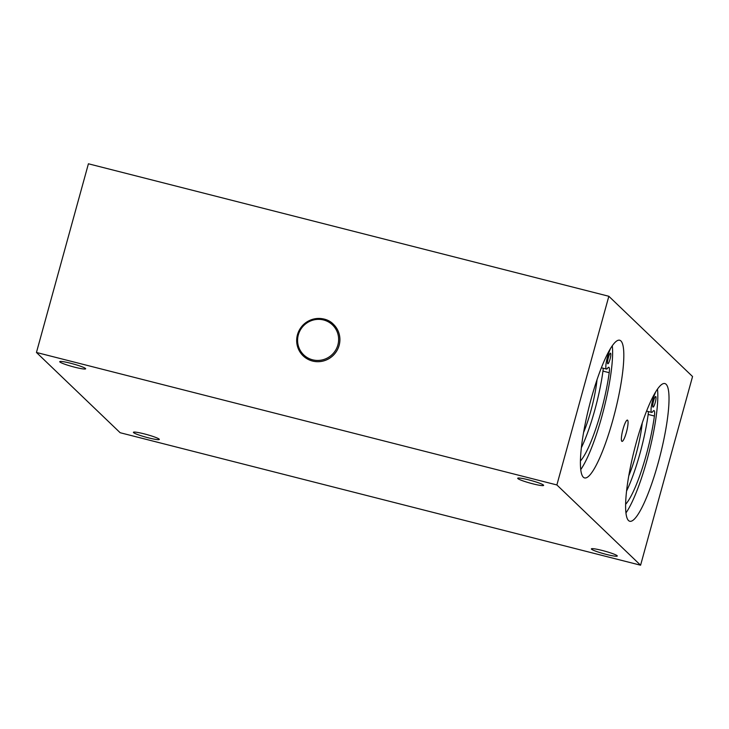 <?xml version="1.0" encoding="UTF-8"?>
<svg xmlns="http://www.w3.org/2000/svg" width="729" height="729" viewBox="0 0 729 729"><rect width="100%" height="100%" fill="white"/><g stroke="black" fill="none" stroke-linecap="round" stroke-linejoin="round"><path stroke-width="1.09" d="M303.191 355.87L303.146 355.834C297.396 349.92 295.5 342.885 297.441 334.729L302.025 326.155C310.918 315.821 326.355 316.641 333.408 324.277A21.861 21.36 133.8 0 1 339.094 345.355A21.861 21.36 133.8 0 1 303.146 355.834A21.861 21.36 133.8 0 1 297.459 334.757A21.861 21.36 133.8 0 1 333.408 324.277L333.445 324.314A21.861 21.36 133.8 0 1 333.445 324.314A21.861 21.36 133.8 0 1 339.131 345.391A21.861 21.36 133.8 0 1 303.191 355.87A21.861 21.36 133.8 0 1 303.164 355.852M621.81 441.273A10.99 2.041 -75.7 0 1 621.801 441.264A10.99 2.041 -75.7 0 1 622.739 430.238A10.99 2.041 -75.7 0 1 627.195 420.104A10.99 2.041 -75.7 0 1 626.694 431.222A10.99 2.041 -75.7 0 1 621.81 441.273M612.278 345.737A71.05 13.195 -75.7 0 1 601.808 416.66A71.05 13.195 -75.7 0 1 580.758 469.558M612.998 419.503A71.05 13.195 -75.7 0 1 584.585 477.923A71.05 13.195 -75.7 0 1 589.333 405.816A71.05 13.195 -75.7 0 1 619.641 340.215A71.05 13.195 -75.7 0 1 612.998 419.503M657.476 389.076A71.05 13.195 -75.7 0 1 647.006 459.999A71.05 13.195 -75.7 0 1 625.956 512.897M658.196 462.842A71.05 13.195 -75.7 0 1 629.783 521.262A71.05 13.195 -75.7 0 1 634.531 449.155A71.05 13.195 -75.7 0 1 664.839 383.554A71.05 13.195 -75.7 0 1 658.196 462.842M70.64 363.261A13.432 1.376 15.4 0 1 85.648 368.801A13.432 1.376 15.4 0 1 72.335 366.569A13.432 1.376 15.4 0 1 59.742 361.666A13.432 1.376 15.4 0 1 70.64 363.261M144.296 433.892A13.432 1.376 15.4 0 1 159.314 439.432A13.432 1.376 15.4 0 1 145.991 437.19A13.432 1.376 15.4 0 1 133.407 432.297A13.432 1.376 15.4 0 1 144.296 433.892M602.272 550.477A13.432 1.376 15.4 0 1 617.281 556.017A13.432 1.376 15.4 0 1 603.967 553.776A13.432 1.376 15.4 0 1 591.374 548.873A13.432 1.376 15.4 0 1 602.272 550.477M528.616 479.846A13.432 1.376 15.4 0 1 543.624 485.386A13.432 1.376 15.4 0 1 530.302 483.154A13.432 1.376 15.4 0 1 517.718 478.251A13.432 1.376 15.4 0 1 528.616 479.846M556.874 484.949L608.843 296.275L692.55 376.529L640.581 565.212L556.874 484.949L36.45 352.471L120.157 432.725L640.581 565.212M36.45 352.471L88.419 163.788L608.843 296.275M597.033 379.645A43.722 8.119 -75.7 0 1 583.583 432.488M642.231 422.984A43.722 8.119 -75.7 0 1 628.781 475.827M653.53 401.014A5.468 1.011 -75.7 0 1 655.717 396.521A5.468 1.011 -75.7 0 1 655.353 402.062A5.468 1.011 -75.7 0 1 653.02 407.11A5.468 1.011 -75.7 0 1 653.53 401.014M648.4 411.575A10.935 2.032 -75.7 0 1 648.163 414.437A62.849 11.673 -75.7 0 1 626.585 491.009M625.637 504.286A62.849 11.673 104.3 0 0 654.405 416.031A10.935 2.032 104.3 0 0 654.004 410.609A10.935 2.032 104.3 0 0 652.838 411.502A10.935 2.032 -75.7 0 1 651.671 412.404A10.935 2.032 -75.7 0 1 651.371 406.317A10.935 2.032 -75.7 0 1 654.268 395.428L655.681 391.837M608.332 357.675A5.468 1.011 -75.7 0 1 610.519 353.182A5.468 1.011 -75.7 0 1 610.155 358.723A5.468 1.011 -75.7 0 1 607.822 363.771A5.468 1.011 -75.7 0 1 608.332 357.675M603.202 368.236A10.935 2.032 -75.7 0 1 602.965 371.097A62.849 11.673 -75.7 0 1 581.378 447.67M580.439 460.947A62.849 11.673 104.3 0 0 609.207 372.692A10.935 2.032 104.3 0 0 608.806 367.27A10.935 2.032 104.3 0 0 607.64 368.172A10.935 2.032 -75.7 0 1 606.473 369.065A10.935 2.032 -75.7 0 1 606.173 362.978A10.935 2.032 -75.7 0 1 609.061 352.089L610.483 348.498M298.334 334.857A20.767 20.294 -46.2 0 0 323.248 359.661A20.767 20.294 -46.2 0 0 332.743 325.161A20.767 20.294 -46.2 0 0 298.334 334.857M648.163 414.437L654.405 416.031M653.713 395.291L654.268 395.428M602.965 371.097L609.207 372.692M608.515 351.952L609.061 352.089M646.559 411.101L651.671 412.404M601.352 367.762L606.473 369.065"/></g></svg>
